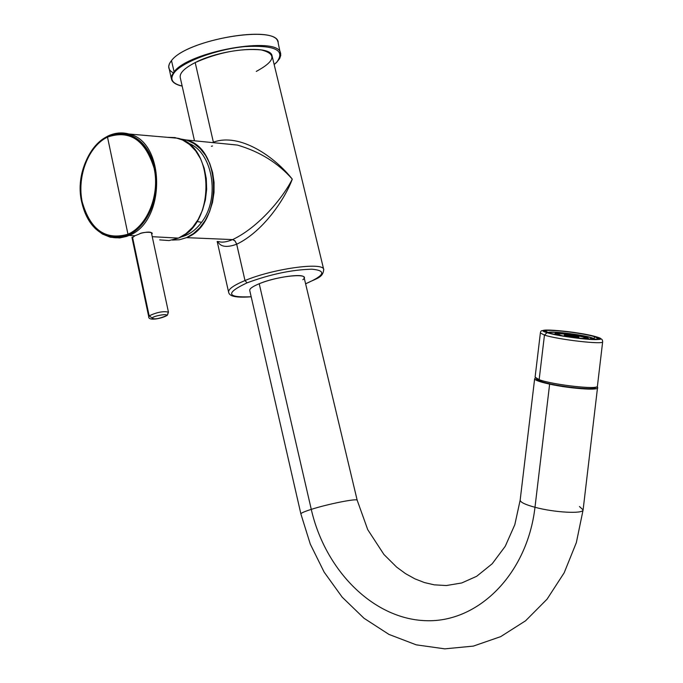 <?xml version="1.0" encoding="UTF-8"?>
<svg xmlns="http://www.w3.org/2000/svg" width="683" height="683" viewBox="0 0 683 683"><rect width="100%" height="100%" fill="white"/><g stroke="black" fill="none" stroke-linecap="round" stroke-linejoin="round"><path stroke-width="1.02" d="M134.918 235.746L132.084 238.017L134.918 235.746L139.204 234.038C140.57 232.894 151.583 230.777 151.763 233.287L151.703 234.201C155.075 231.443 141.603 231.904 139.204 234.038L134.918 235.746L129.07 235.43L134.918 235.746M178.451 238.111L185.853 233.74L192.521 227.448L198.164 219.474L202.518 210.176L205.395 199.957L206.667 189.251L206.275 178.545L204.234 168.291L200.657 158.951L195.705 150.917L189.592 144.514L182.6 140.024L175.019 137.59L167.19 137.317L177.879 138.239C214.803 145.727 215.597 224.656 178.451 238.111L152.241 236.685L178.451 238.111L169.068 240.561L159.677 239.887M88.781 155.715L95.372 146.077L103.432 138.777M84.496 210.535L89.533 221.061L96.388 229.454M118.518 133.048L128.874 133.996C165.602 141.526 166.097 221.719 129.07 235.43L128.302 234.935L115.145 237.522L128.302 234.935L129.07 235.43L126.432 236.463L119.73 237.932L110.381 237.257L119.73 237.932L129.07 235.43C166.097 221.719 165.602 141.526 128.874 133.996C121.881 132.075 114.957 132.75 108.093 136.045L107.871 136.071M151.558 233.509L151.669 233.074L151.558 233.509M154.836 168.035C149.5 147.434 138.939 135.908 123.145 133.458L128.43 134.5C141.629 139.025 150.431 150.209 154.836 168.035C161.103 194.527 148.194 226.79 128.302 234.935C148.194 226.79 161.103 194.527 154.836 168.035L154.674 168.027C160.676 194.672 147.98 226.397 128.131 234.926C105.336 241.458 89.849 230.487 81.687 202.023C76.257 176.086 88.064 145.658 107.351 136.412C129.872 128.737 145.65 139.272 154.674 168.027L154.836 168.035M128.028 234.414C147.673 225.971 160.223 194.57 154.29 168.206C145.359 139.75 129.753 129.318 107.462 136.907C88.363 146.06 76.675 176.18 82.045 201.852C90.139 230.026 105.464 240.886 128.028 234.414C105.464 240.886 90.139 230.026 82.045 201.852C76.675 176.18 88.363 146.06 107.462 136.907L127.969 234.218C105.498 240.655 90.233 229.847 82.173 201.792C76.82 176.214 88.466 146.213 107.487 137.095C88.466 146.213 76.82 176.214 82.173 201.792C90.233 229.847 105.498 240.655 127.969 234.218L107.487 137.095C129.685 129.539 145.231 139.93 154.127 168.274C160.035 194.535 147.528 225.8 127.969 234.218C147.528 225.8 160.035 194.535 154.127 168.274C145.231 139.93 129.685 129.539 107.487 137.095L107.462 136.907C129.753 129.318 145.359 139.75 154.29 168.206C160.223 194.57 147.673 225.971 128.028 234.414M81.687 202.023C86.101 221.002 95.518 232.604 109.946 236.822C136.489 244.693 163.596 203.73 154.674 168.027C150.269 150.192 141.466 139.008 128.267 134.483C100.93 124.929 73.158 165.986 81.687 202.023M232.63 239.596L235.08 241.005L236.702 244.232C226.722 247.827 220.413 246.913 217.749 241.483C220.413 246.913 226.722 247.827 236.702 244.232L245.001 280.542C233.227 285.477 227.789 289.472 228.685 292.529C227.789 289.472 233.227 285.477 245.001 280.542L236.566 243.729L234.756 240.655L232.63 239.596C226.432 242.115 221.779 242.755 218.671 241.517C221.779 242.755 226.432 242.115 232.63 239.596C259.301 226.952 283.454 196.969 292.281 179.134C285.076 198.898 263.22 231.477 236.702 244.232C263.22 231.477 285.076 198.898 292.281 179.134C283.454 196.969 259.301 226.952 232.63 239.596L186.502 237.641L232.63 239.596M172.312 240.066L179.45 239.759L186.502 237.641C222.786 224.536 222.248 147.75 186.211 139.981L179.834 138.871L187.116 140.263L194.006 143.558L200.239 148.655L205.557 155.357L209.741 163.425L212.618 172.543L214.069 182.335L214.027 192.435L212.49 202.416L209.519 211.875L205.233 220.447L199.812 227.772L193.485 233.577L186.502 237.641L179.45 239.759L172.312 240.066M194.493 140.8L180.338 77.982C179.117 73.448 184.077 68.317 195.193 62.571L213.386 142.192L212.575 142.593L213.386 142.192L213.48 142.687L195.193 62.571C221.121 48.988 269.836 44.702 271.971 55.477L323.648 269.204C322.367 261.854 272.449 268.897 245.001 280.542L247.033 282.856C225.177 293.178 226.56 297.805 251.182 296.746C226.56 297.805 225.177 293.178 247.033 282.856L245.001 280.542C272.449 268.897 322.367 261.854 323.648 269.204L323.81 269.811L323.648 269.204C323.383 277.93 316.195 278.297 305.924 283.718L305.924 283.718M237.334 145.052L222.974 143.626L237.325 145.052C259.771 151.6 278.083 162.955 292.281 179.134C274.908 156.97 240.006 132.417 213.386 142.192C240.006 132.417 274.908 156.97 292.281 179.134C278.083 162.955 259.771 151.6 237.334 145.052L186.211 139.981M212.524 145.991L211.354 146.264L212.524 145.991M201.579 222.299C220.916 197.549 212.319 150.644 187.552 142.943C212.319 150.644 220.916 197.549 201.579 222.299L196.926 221.514L201.579 222.299C195.662 230.273 188.662 235.2 180.585 237.086C188.662 235.2 195.662 230.273 201.579 222.299M174.617 72.142C183.625 61.376 217.279 49.082 245.18 46.564C275.078 45.087 285.605 50.277 276.769 62.144L274.156 64.509L276.769 62.144C285.605 50.277 275.078 45.087 245.18 46.564C217.279 49.082 183.625 61.376 174.617 72.142C169.29 78.887 171.8 83.522 182.156 86.058C171.8 83.522 169.29 78.887 174.617 72.142L174.097 71.766L174.617 72.142M256.253 71.433C275.283 61.111 276.948 53.94 261.239 49.91C240.459 48.134 218.44 52.352 195.193 62.571M305.608 283.778C324.749 275.445 326.85 270.579 311.909 269.196C291.914 269.691 270.289 274.25 247.033 282.856C270.289 274.25 291.914 269.691 311.909 269.196C326.85 270.579 324.749 275.445 305.608 283.778M171.578 79.595L171.595 75.907L174.097 71.766C189.242 51.242 277.827 35.729 280.474 52.847L280.73 53.855L280.474 52.847C277.827 35.729 189.242 51.242 174.097 71.766L171.595 75.907L171.578 79.595C172.765 82.66 176.299 84.837 182.165 86.118M277.085 61.812L279.671 58.567L280.773 55.289L278.186 43.055C279.74 24.033 187.262 38.94 171.493 60.591L174.097 71.766L171.493 60.591C186.561 39.793 275.172 24.383 277.887 41.808M171.305 78.451L168.692 66.473L169.461 63.639L171.493 60.591C167.275 65.79 167.864 69.871 173.251 72.825M302.851 279.74C312.216 272.577 278.647 275.531 259.224 283.735C274.916 277.136 303.278 273.098 304.055 277.272L357.175 500.204C356.936 498.249 327.891 504.02 311.277 509.373L259.224 283.735L311.277 509.373C304.072 511.678 300.614 513.223 300.913 514.026C300.614 513.223 304.072 511.678 311.277 509.373C327.891 504.02 356.936 498.249 357.175 500.204L367.727 529.641L383.948 554.511L396.644 567.112L405.625 573.703L414.974 578.877L424.553 582.599L434.277 584.844L446.323 585.544L461.734 582.966L476.666 576.307L492.178 563.791L505.232 546.315L514.811 524.715L520.156 500.204M597.497 387.893L596.729 386.86C603.917 390.898 571.902 389.097 549.636 384.128C569.016 388.431 597.873 390.676 597.497 387.893L583.103 509.919C583.316 514.103 554.306 512.549 534.985 507.281L549.636 384.128C537.419 381.362 532.74 379.33 535.609 378.032L534.652 378.715C534.712 380.124 539.707 381.925 549.636 384.128L534.985 507.281C527.267 573.968 478.262 622.922 425.569 620.676C372.798 618.866 325.031 569.955 311.277 509.373C325.031 569.955 372.798 618.866 425.569 620.676C478.262 622.922 527.267 573.968 534.985 507.281C525.09 504.592 520.156 502.184 520.173 500.067C520.156 502.184 525.09 504.592 534.985 507.281C554.306 512.549 583.316 514.103 583.103 509.919L576.341 542.644L564.167 572.815L547.032 599.213L525.594 620.779L500.69 636.633L473.345 646.109L444.77 648.85L416.229 644.837L388.96 634.413L364.005 618.252L342.2 597.181L324.152 572.141L310.287 544.095L300.913 514.026L249.773 290.608C249.269 288.849 252.42 286.561 259.224 283.735M583.103 509.919L579.474 506.538M581.113 388.439C591.205 389.097 595.977 388.687 595.422 387.193L595.516 387.594C594.919 388.764 590.121 389.045 581.113 388.439C562.254 387.193 535.028 381.37 536.607 378.997L536.778 378.715C533.082 380.892 561.324 387.141 581.113 388.439M536.983 378.817L540.671 381.37C553.418 386.202 596.003 391.017 595.26 387.56L595.2 387.227C598.786 391.231 554.084 386.45 540.671 381.37L536.983 378.817M594.893 387.27L594.859 387.5C595.602 390.915 553.597 386.168 541.013 381.396L541.141 380.32L541.013 381.396C553.785 386.236 596.404 390.975 594.876 387.406M541.013 381.396L537.273 378.945M539.143 379.671L535.096 377.187L540.373 332.988C540.68 329.932 542.9 329.829 547.032 332.672C527.985 327.08 578.689 331.392 596.191 336.804C616.766 342.55 564.431 338.213 547.049 332.672L547.049 332.672C557.243 335.865 587.107 340.006 596.925 339.579C600.716 338.017 602.628 338.768 602.654 341.833L602.654 341.833C603.541 344.838 558.105 339.596 544.462 335.097L547.032 332.672C564.431 338.213 616.766 342.55 596.191 336.804C578.689 331.392 527.985 327.08 547.049 332.672L544.462 335.097C558.105 339.596 603.541 344.838 602.654 341.833L597.412 386.279C598.223 389.959 552.726 384.811 539.143 379.671L544.462 335.097L540.373 332.988L544.462 335.097L539.143 379.671C552.931 384.888 599.102 390.027 597.429 386.185M596.191 336.804L596.959 337.035M594.406 336.651C578.194 331.639 531.161 327.635 548.867 332.826C564.978 337.957 613.419 341.978 594.406 336.651L594.176 338.58L594.406 336.651L598.231 338.537C598.974 341.056 560.504 336.608 548.867 332.826L545.367 331.042C544.846 328.566 582.223 332.852 594.406 336.651M591.794 337.744C581.318 334.457 549.158 330.666 548.176 332.604C549.158 330.666 581.318 334.457 591.794 337.744L595.141 339.212L591.794 337.744M590.675 337.65C580.319 334.388 548.338 330.768 549.38 332.98L549.388 332.92C548.936 330.82 580.465 334.431 590.675 337.65L593.877 339.238L590.675 337.65L590.505 339.152L590.675 337.65M561.913 335.712L557.217 334.021L559.292 333.637L571.799 334.721L584.136 337.137L586.005 338.102L581.054 338.409L584.016 338.486C586.612 338.392 586.654 337.94 584.136 337.137L583.974 338.486L584.136 337.137L571.799 334.721L571.722 335.387L571.799 334.721L559.292 333.637L559.129 334.994L559.292 333.637C556.645 333.714 556.551 334.158 559.001 334.96L561.913 335.712M565.217 336.275L565.302 335.507L571.492 336.719L571.432 337.223L571.492 336.719L577.792 337.265L577.698 338.034L577.792 337.265L578.8 337.078L571.697 335.387L565.43 334.841L564.406 335.029L565.302 335.507L565.217 336.275M571.517 336.599L566.455 335.601L566.548 335.063L571.68 335.507L571.551 336.599L571.68 335.507L566.548 335.063L566.455 335.601L571.517 336.599L577.485 336.89L571.68 335.507L576.734 336.497L576.665 337.043L571.517 336.599M586.193 338.888L588.362 338.444L586.176 337.317L571.833 334.508L557.285 333.244L554.869 333.688L556.85 334.755C554.092 333.833 554.237 333.33 557.285 333.244L571.833 334.508L586.176 337.317C589.07 338.239 589.079 338.759 586.193 338.888M577.792 337.265L571.492 336.719L564.406 335.037L571.697 335.387L577.869 336.591L578.8 337.06L577.792 337.265M566.548 335.063L566.48 335.609L565.712 335.216L566.548 335.063M166.157 315.785C169.495 313.258 154.64 315.503 152.044 317.928L149.167 315.845C156.808 312.251 163.237 311.004 168.445 312.114L168.445 312.114C163.237 311.004 156.808 312.251 149.167 315.845L152.044 317.928C153.82 319.678 158.524 318.961 166.157 315.785L167.455 315.094L166.157 315.785C158.524 318.961 153.82 319.678 152.044 317.928C154.64 315.503 169.495 313.258 166.157 315.785M151.43 232.92L168.445 312.114L167.455 315.094L167.975 312.993M148.723 316.699L149.167 315.845L132.476 236.967L149.167 315.845L148.723 316.699C148.109 321.172 161.461 318.705 166.959 315.495M177.879 138.239L128.874 133.996C121.728 132.067 114.684 132.784 107.735 136.13L102.151 139.528M110.381 237.257L102.441 234.064L95.33 228.617M251.19 296.798C232.135 298.181 229.479 295.107 228.685 292.529L217.177 241.458M276.965 62.059L274.173 64.569M534.652 378.715L520.173 500.067M536.864 379.031L536.804 379.526M588.362 338.444L588.294 339.033M578.8 337.078L578.672 338.153M554.869 333.688L554.792 334.32M564.406 335.029L564.278 336.121M131.947 237.368L148.698 316.571"/></g></svg>
